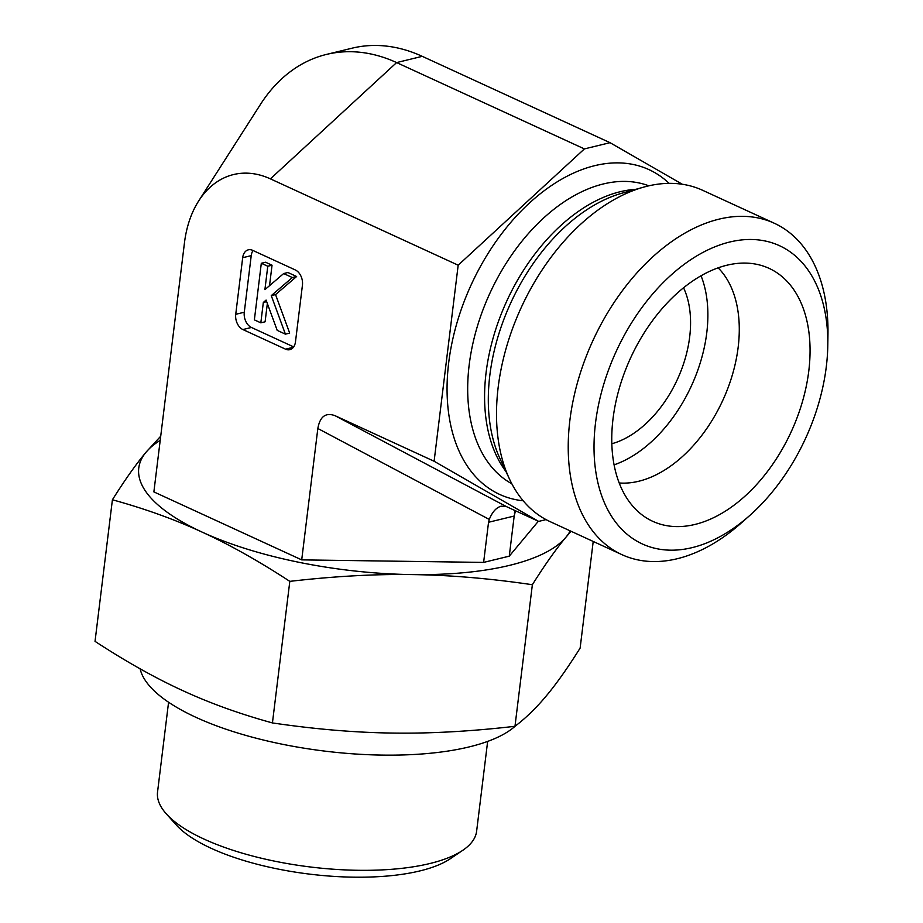 <?xml version="1.0" encoding="UTF-8"?>
<svg xmlns="http://www.w3.org/2000/svg" width="923" height="923" viewBox="0 0 923 923"><rect width="100%" height="100%" fill="white"/><g stroke="black" fill="none" stroke-linecap="round" stroke-linejoin="round"><path stroke-width="1.38" d="M166.348 813.901L176.362 825.047A148.58 51.55 7 0 0 211.252 848.341A148.58 51.55 7 0 0 450.378 858.69L462.792 850.302A160.74 55.761 -173 0 1 204.087 839.111A160.74 55.761 -173 0 1 166.348 813.901A160.74 55.761 -173 0 1 157.545 792.038L168.574 702.23M487.644 741.411L476.626 831.208A160.74 55.761 -173 0 1 462.792 850.302M611.834 443.744A97.273 61.749 114.7 0 0 684.774 359.97A97.273 61.749 114.7 0 0 683.551 287.78M301.706 559.88L317.835 428.491C319.958 416.527 325.692 412.258 335.026 415.685L434.11 461.246L458.177 265.201L584.397 148.915L610.034 142.684L422.261 56.338L396.613 62.579L270.404 178.866A105.303 72.698 -103.7 0 0 198.676 200.96A105.303 72.698 -103.7 0 0 184.45 242.887L153.876 491.901L301.706 559.88L483.617 562.407L509.265 556.165L538.34 521.253M270.404 178.866L458.177 265.201M293.376 347.267L285.553 349.171L242.876 329.546L251.425 327.469L293.664 346.886M253.052 250.525A12.161 8.399 -103.7 0 0 251.229 255.636L244.283 312.228L235.734 314.305A12.161 8.399 -103.7 0 0 242.876 329.546M235.734 314.305L242.68 257.713L251.229 255.636M285.553 349.171A12.161 8.399 -103.7 0 0 289.822 349.667A12.161 8.399 -103.7 0 0 295.487 341.775L302.432 285.184A12.161 8.399 -103.7 0 0 295.291 269.943L252.614 250.318A12.161 8.399 -103.7 0 0 248.345 249.821A12.161 8.399 -103.7 0 0 242.68 257.713M483.617 562.407L488.544 522.268L514.192 516.038L515.484 510.742M546.047 519.603L538.663 521.403L506.462 506.623L501.131 506.185C496.228 507.604 492.271 512.011 489.271 519.43L488.544 522.268M509.265 556.165L514.192 516.038M827.793 345.594L827.966 334.241A182.385 115.779 114.7 0 0 774.305 223.251A182.385 115.779 114.7 0 0 718.959 219.166A182.385 115.779 114.7 0 0 578.179 380.114A182.385 115.779 114.7 0 0 621.917 554.654A182.385 115.779 114.7 0 0 741.111 523.145L749.614 515.611A164.144 104.207 -65.3 0 1 596.789 477.491A164.144 104.207 -65.3 0 1 699.369 254.39A164.144 104.207 -65.3 0 1 827.793 345.594A164.144 104.207 -65.3 0 1 826.293 366.766A164.144 104.207 -65.3 0 1 749.614 515.611M774.305 223.251L702.588 190.276A182.385 115.779 114.7 0 0 647.242 186.192A182.385 115.779 114.7 0 0 643.573 187.161A182.385 115.779 114.7 0 0 521.207 307.601A182.385 115.779 114.7 0 0 509.415 478.899A182.385 115.779 114.7 0 0 550.2 521.68L621.917 554.654M808.779 371.034A139.211 88.377 -65.3 0 1 740.558 500.012A139.211 88.377 -65.3 0 1 639.616 512.934A139.211 88.377 -65.3 0 1 613.045 418.638A139.211 88.377 -65.3 0 1 754.16 263.851A139.211 88.377 -65.3 0 1 808.779 371.034M619.206 482.971A121.582 77.186 114.7 0 0 738.158 347.279A121.582 77.186 114.7 0 0 718.129 267.843M614.095 464.846A121.582 77.186 114.7 0 0 706.764 332.834A121.582 77.186 114.7 0 0 701.042 275.769M422.261 56.338A200.06 138.115 -103.7 0 0 352.101 48.181L326.465 54.422A200.06 138.115 -103.7 0 1 396.613 62.579L584.397 148.915M610.034 142.684L682.293 184.254M538.663 521.403L434.11 461.246M292.349 277.546L271.27 295.625L285.403 334.138L277.2 330.365L266.089 300.079L263.332 302.444L260.828 322.842L254.367 319.866L261.313 263.274L267.774 266.239L264.901 289.649L283.661 273.554L292.349 277.546L296.629 276.508L275.55 294.587L271.27 295.625M275.55 294.587L289.672 333.099L285.403 334.138M266.655 301.636L263.332 302.444M267.347 303.494L265.097 321.792L260.828 322.842M267.774 266.239L272.043 265.201L265.582 262.236L261.313 263.274M272.043 265.201L269.528 285.668M296.629 276.508L287.93 272.516L283.661 273.554M244.283 312.228A12.161 8.399 -103.7 0 0 251.425 327.469M514.826 510.442L514.434 513.303M326.465 54.422A200.06 138.115 -103.7 0 0 260.344 104.576L198.676 200.96M140.111 668.806A194.534 67.494 7 0 0 282.6 744.296A194.534 67.494 7 0 0 515.438 725.94M571.049 531.267L565.972 537.174C555.923 549.197 544.72 565.038 532.363 584.721C489.675 578.433 449.593 575.052 412.131 574.591C374.669 574.014 333.907 576.275 289.81 581.363C258.775 561.08 229.562 544.662 202.149 532.121C174.759 519.464 144.842 508.688 112.41 499.781L95.034 641.358C126.07 661.641 155.283 678.047 182.696 690.589C210.086 703.245 240.003 714.021 272.435 722.928C315.124 729.216 355.205 732.597 392.667 733.058C430.118 733.635 470.892 731.385 514.976 726.297C525.937 717.99 536.448 707.768 546.52 695.63C556.569 683.62 567.772 667.767 580.129 648.084L593.212 541.455M289.81 581.363L272.435 722.928M532.363 584.721L514.976 726.297M112.41 499.781C124.767 480.098 135.969 464.257 146.019 452.235L160.717 436.198M160.198 440.363A218.855 75.928 7 0 0 146.019 452.235A218.855 75.928 7 0 0 202.149 532.121A218.855 75.928 7 0 0 412.131 574.591A218.855 75.928 7 0 0 565.972 537.174A218.855 75.928 7 0 0 570.206 530.875M317.835 428.491L489.271 519.43M511.838 483.779A164.144 104.207 -65.3 0 1 477.676 325.323A164.144 104.207 -65.3 0 1 603.354 183.954A164.144 104.207 -65.3 0 1 648.857 185.823M523.179 500.785A178.727 113.471 -65.3 0 1 452.282 341.418A178.727 113.471 -65.3 0 1 594.781 165.655A178.727 113.471 -65.3 0 1 669.14 183.365M506.046 471.653A164.144 104.207 -65.3 0 1 502.32 311.328A164.144 104.207 -65.3 0 1 620.233 191.719A164.144 104.207 -65.3 0 1 635.866 189.307M509.415 478.899L500.07 458.823A166.094 105.441 -65.3 0 1 510.8 302.813A166.094 105.441 -65.3 0 1 622.24 193.126L643.573 187.161M335.026 415.685L506.462 506.623"/></g></svg>
